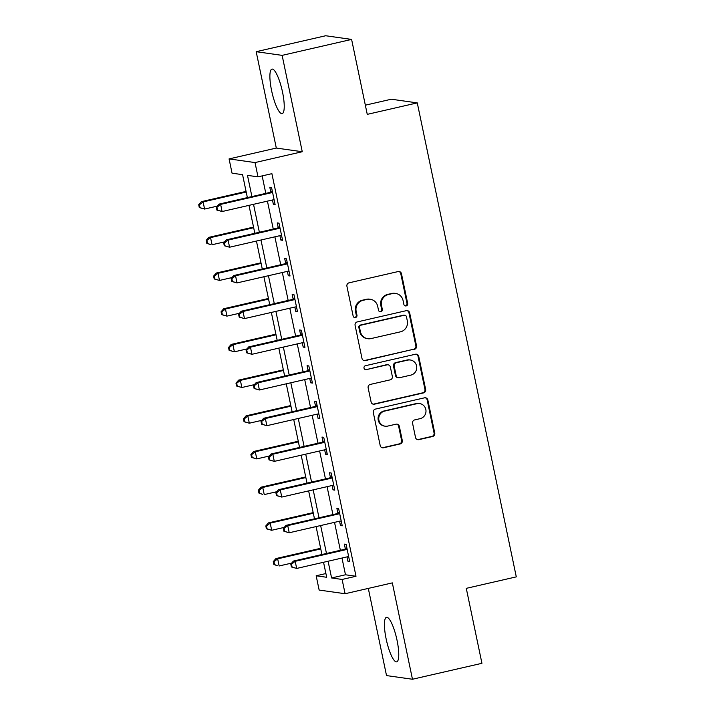 <?xml version="1.0" encoding="UTF-8"?>
<svg xmlns="http://www.w3.org/2000/svg" width="715" height="715" viewBox="0 0 715 715"><rect width="100%" height="100%" fill="white"/><g stroke="black" fill="none" stroke-linecap="round" stroke-linejoin="round"><path stroke-width="1.07" d="M406.192 305.913A2.011 1.948 98 0 0 407.693 303.509L401.473 273.738A2.878 2.789 98 0 0 398.157 271.557L349.063 282.827A2.878 2.789 98 0 0 346.918 286.259L353.139 316.039A2.011 1.948 98 0 0 355.453 317.558A2.011 1.948 98 0 0 356.955 315.154L356.15 311.302A9.197 8.92 98 0 1 363.006 300.336L367.099 299.397A9.197 8.92 98 0 1 377.699 306.36L378.503 310.212A2.011 1.948 98 0 0 380.827 311.731A2.011 1.948 98 0 0 382.319 309.336L381.515 305.484A9.197 8.92 98 0 1 388.37 294.509L392.464 293.57A9.197 8.92 98 0 1 403.063 300.532L403.868 304.384A2.011 1.948 98 0 0 406.192 305.913M405.155 305.859A2.011 1.948 98 0 0 406.987 303.41L400.766 273.631A2.878 2.789 98 0 0 398.791 271.486M354.417 317.505A2.011 1.948 98 0 0 356.258 315.056L355.453 311.204L356.15 311.302M379.79 311.686A2.011 1.948 98 0 0 381.622 309.238L380.818 305.385L381.515 305.484M397.057 640.354A22.835 5.175 -102.9 0 0 386.475 617.331A22.835 5.175 -102.9 0 0 386.118 638.808A22.835 5.175 -102.9 0 0 396.7 661.84A22.835 5.175 -102.9 0 0 397.057 640.354M282.532 92.137A22.835 5.175 -102.9 0 0 271.95 69.105A22.835 5.175 -102.9 0 0 271.593 90.591A22.835 5.175 -102.9 0 0 282.166 113.622A22.835 5.175 -102.9 0 0 282.532 92.137M415.522 437.482A2.878 2.789 98 0 0 418.838 439.654L432.611 436.499A2.878 2.789 98 0 0 434.756 433.067L427.847 399.998A2.878 2.789 98 0 0 424.531 397.817L375.438 409.087A2.878 2.789 98 0 0 373.293 412.519L380.201 445.588A2.878 2.789 98 0 0 383.517 447.769L400.159 443.944A2.878 2.789 98 0 0 402.295 440.52L399.336 426.363A2.878 2.789 98 0 0 396.03 424.192L387.78 426.077A7.686 7.454 98 0 1 378.753 418.901A7.686 7.454 98 0 1 384.643 411.089L416.97 403.671A7.686 7.454 98 0 1 425.988 410.839A7.686 7.454 98 0 1 420.098 418.659L414.709 419.902A2.878 2.789 98 0 0 412.573 423.325L415.522 437.482M341.993 558.049L345.488 574.78L356.007 576.263L342.11 579.454L345.095 593.727L319.149 590.063L316.164 575.79L326.683 577.273L323.546 562.276M351.601 39.414L282.13 55.368L256.185 51.695L325.656 35.75L351.601 39.414L367.26 114.364L417.274 102.889L516.293 576.871L466.278 588.347L481.937 663.306L412.466 679.25L392.329 582.886L345.095 593.727M256.185 51.695L276.312 148.068L302.257 151.732L282.13 55.368M302.257 151.732L255.023 162.573L257.999 176.855L247.479 175.363L251.912 196.562M356.007 576.263L271.897 173.665L257.999 176.855M414.405 349.331A2.878 2.789 98 0 0 416.55 345.899L409.641 312.83A2.878 2.789 98 0 0 406.326 310.659L357.223 321.929A2.878 2.789 98 0 0 355.087 325.352L361.996 358.43A2.878 2.789 98 0 0 365.302 360.601L413.699 349.233A2.878 2.789 98 0 0 415.844 345.801L408.935 312.732A2.878 2.789 98 0 0 406.96 310.587M418.74 356.41L425.648 389.487A2.878 2.789 98 0 1 423.512 392.91L374.41 404.181A2.878 2.789 98 0 1 371.103 402.009L368.145 387.852A2.878 2.789 98 0 1 370.281 384.429L390.193 379.853A2.878 2.789 98 0 0 392.338 376.43L390.372 367.036A2.878 2.789 98 0 0 387.065 364.856L366.33 369.619A2.011 1.948 98 0 1 363.971 367.742A2.011 1.948 98 0 1 365.517 365.696L415.433 354.238A2.878 2.789 98 0 1 418.74 356.41L418.043 356.311L424.951 389.389L425.648 389.487M368.305 588.4L386.52 675.586L412.466 679.25M262.155 175.899L265.801 193.372M267.428 201.13L273.264 229.068M274.882 236.826L280.718 264.756M282.336 272.513L288.172 300.443M289.798 308.21L295.635 336.139M297.252 343.897L303.089 371.827M304.706 379.585L310.542 407.523M312.16 415.281L317.996 443.211M319.623 450.968L325.459 478.907M327.077 486.665L332.913 514.594M334.531 522.352L340.367 550.291M272.46 199.977L273.371 204.356L275.123 204.597L271.548 187.464L269.796 187.223L270.762 191.861M279.914 235.664L280.834 240.043L282.586 240.294L279.002 223.16L277.25 222.91L278.224 227.558M287.367 271.36L288.288 275.74L290.04 275.981L286.456 258.848L284.704 258.607L285.678 263.245M294.83 307.048L295.742 311.427L297.494 311.677L293.919 294.544L292.167 294.294L293.132 298.942M302.284 342.744L303.196 347.115L304.947 347.365L301.373 330.232L299.621 329.99L300.586 334.629M309.738 378.432L310.659 382.811L312.41 383.061L308.826 365.928L307.075 365.678L308.049 370.325M317.201 414.128L318.112 418.498L319.864 418.749L316.289 401.616L314.529 401.365L315.503 406.013M324.655 449.815L325.566 454.195L327.318 454.436L323.743 437.312L321.991 437.062L322.957 441.709M332.109 485.512L333.02 489.882L334.781 490.132L331.197 472.999L329.445 472.749L330.419 477.397M339.562 521.199L340.483 525.579L342.235 525.82L338.651 508.687L336.899 508.445L337.873 513.084M347.025 556.887L347.937 561.266L349.689 561.516L346.114 544.383L344.362 544.133L345.327 548.78M417.274 102.889L391.328 99.215L365.338 105.185M325.906 573.546L316.164 575.79M247.363 197.608L242.573 174.674L232.053 173.182L229.077 158.909L255.023 162.573M276.312 148.068L229.077 158.909M328.096 561.239L331.59 577.961L342.11 579.454M253.53 204.32L259.366 232.25M260.984 240.017L266.82 267.946M268.447 275.704L274.283 303.634M275.901 311.391L281.737 339.33M283.355 347.088L289.191 375.018M290.817 382.775L296.654 410.714M298.271 418.472L304.107 446.401M305.725 454.159L311.561 482.098M313.179 489.855L319.015 517.785M320.642 525.543L326.478 553.473M321.929 554.518L316.093 526.589M314.475 518.831L308.639 490.892M307.012 483.134L301.185 455.205M299.558 447.447L293.722 419.517M292.104 411.751L286.268 383.821M284.65 376.063L278.814 348.134M277.188 340.376L271.351 312.437M269.734 304.679L263.898 276.75M262.28 268.992L256.444 241.053M254.826 233.296L248.99 205.366M345.488 574.78L331.59 577.961M273.371 204.356L274.998 203.981M280.834 240.043L282.452 239.668M288.288 275.74L289.906 275.364M295.742 311.427L297.369 311.052M303.196 347.115L304.822 346.748M310.659 382.811L312.276 382.436M318.112 418.498L319.739 418.132M325.566 454.195L327.193 453.819M333.02 489.882L334.647 489.507M340.483 525.579L342.101 525.203M347.937 561.266L349.564 560.891M395.627 293.436L394.921 293.338A9.197 8.92 98 0 0 391.766 293.472L392.464 293.57M380.818 305.385A9.197 8.92 98 0 1 387.673 294.41L391.766 293.472M370.254 299.254L369.557 299.156A9.197 8.92 98 0 0 366.393 299.29L367.099 299.397M355.453 311.204A9.197 8.92 98 0 1 362.308 300.237L366.393 299.29M363.971 360.575A2.878 2.789 98 0 0 364.605 360.503L413.699 349.233M406.46 316.79A2.011 1.948 98 0 0 404.145 315.27L361.048 325.164A2.011 1.948 98 0 0 359.547 327.559L360.396 331.626A9.197 8.92 98 0 0 370.996 338.588L400.454 331.823A9.197 8.92 98 0 0 407.309 320.856L406.46 316.79M404.833 315.235L404.136 315.136A2.011 1.948 98 0 0 403.439 315.172L404.145 315.27M367.841 338.722L367.135 338.624A9.197 8.92 98 0 1 359.699 331.528L358.85 327.461A2.011 1.948 98 0 1 360.342 325.057L403.439 315.172M373.078 404.154A2.878 2.789 98 0 0 373.713 404.082L422.806 392.812A2.878 2.789 98 0 0 424.951 389.389M388.048 364.82L387.351 364.721A2.878 2.789 98 0 0 386.359 364.757L366.33 369.619M410.857 375.107A7.686 7.454 98 0 0 410.365 360.003A7.686 7.454 98 0 0 407.729 360.119L396.333 362.728A2.878 2.789 98 0 0 394.197 366.16L396.155 375.545A2.878 2.789 98 0 0 399.471 377.726L410.857 375.107M410.365 360.003L409.668 359.904A7.686 7.454 98 0 0 407.023 360.02L407.729 360.119M398.478 377.77L397.781 377.672A2.878 2.789 98 0 1 395.458 375.447L393.491 366.062A2.878 2.789 98 0 1 395.636 362.63L407.023 360.02M418.043 356.311A2.878 2.789 98 0 0 416.058 354.166M419.607 403.555L418.91 403.457A7.686 7.454 98 0 0 416.264 403.564L416.97 403.671M385.135 426.194L384.429 426.095A7.686 7.454 98 0 1 383.946 410.991L416.264 403.564M382.185 447.733A2.878 2.789 98 0 0 382.811 447.67L399.453 443.845A2.878 2.789 98 0 0 401.598 440.422L398.639 426.265A2.878 2.789 98 0 0 396.664 424.12M417.506 439.627A2.878 2.789 98 0 0 418.141 439.555L431.914 436.391A2.878 2.789 98 0 0 434.059 432.968L427.15 399.9A2.878 2.789 98 0 0 425.166 397.746M246.067 191.406L201.344 201.666L203.096 201.916L204.588 209.057L217.11 206.179M246.201 192.022L203.096 201.916L199.405 204.812L198.707 204.713L199.297 207.573L200.003 207.672L199.405 204.812M200.003 207.672L204.588 209.057L199.297 207.573M198.707 204.713L201.344 201.666M271.2 192.782L269.448 192.541L218.87 204.15L220.631 204.392L271.2 192.782A2.931 2.842 98 0 0 272.201 192.335L272.513 192.112M216.94 207.287L220.631 204.392L222.115 211.533L216.833 210.049L217.53 210.147L216.94 207.287L216.234 207.189L216.833 210.049M274.158 199.959L273.774 199.887A2.931 2.842 98 0 0 272.692 199.923L222.115 211.533L217.53 210.147M269.448 192.541A2.931 2.842 98 0 0 270.44 192.094L272.245 190.825M274.167 200.003L273.255 199.851M218.87 204.15L216.234 207.189M253.53 227.093L208.798 237.362L210.55 237.612L212.042 244.744L224.564 241.876M253.655 227.71L210.55 237.612L206.858 240.508L206.161 240.41L206.76 243.261L207.457 243.359L206.858 240.508M207.457 243.359L210.29 244.503L206.76 243.261M206.161 240.41L208.798 237.362M260.984 262.789L216.252 273.05L218.012 273.3L219.496 280.441L232.026 277.563M261.109 263.406L218.012 273.3L214.321 276.196L213.615 276.097L214.214 278.957L214.911 279.056L214.321 276.196M214.911 279.056L219.496 280.441L214.214 278.957M213.615 276.097L216.252 273.05M268.438 298.477L223.715 308.746L225.466 308.987L226.959 316.128L239.48 313.259M268.572 299.093L225.466 308.987L221.775 311.892L221.069 311.785L221.668 314.645L222.374 314.743L221.775 311.892M222.374 314.743L226.959 316.128L221.668 314.645M221.069 311.785L223.715 308.746M278.662 228.478L276.902 228.228L226.333 239.838L228.085 240.088L278.662 228.478A2.931 2.842 98 0 0 279.654 228.031L279.976 227.808M224.394 242.984L228.085 240.088L229.578 247.22L224.287 245.737L224.993 245.835L224.394 242.984L223.688 242.886L224.287 245.737M281.612 235.646L281.227 235.584A2.931 2.842 98 0 0 280.146 235.61L229.578 247.22L224.993 245.835M276.902 228.228A2.931 2.842 98 0 0 277.903 227.781L279.708 226.512M281.621 235.7L280.718 235.548M226.333 239.838L223.688 242.886M286.116 264.166L284.364 263.915L233.787 275.525L235.539 275.776L286.116 264.166A2.931 2.842 98 0 0 287.108 263.719L287.43 263.495M231.848 278.671L235.539 275.776L237.031 282.917L231.74 281.433L232.446 281.531L231.848 278.671L231.151 278.573L231.74 281.433M289.066 271.343L288.69 271.271A2.931 2.842 98 0 0 287.609 271.307L237.031 282.917L232.446 281.531M284.364 263.915A2.931 2.842 98 0 0 285.356 263.478L287.162 262.208M289.083 271.387L288.172 271.235M233.787 275.525L231.151 278.573M293.57 299.862L291.818 299.612L241.241 311.222L242.993 311.472L293.57 299.862A2.931 2.842 98 0 0 294.562 299.415L294.884 299.192M239.302 314.368L242.993 311.472L244.485 318.604L239.203 317.12L239.9 317.219L239.302 314.368L238.604 314.269L239.203 317.12M296.528 307.03L296.144 306.967A2.931 2.842 98 0 0 295.063 306.994L244.485 318.604L239.9 317.219M291.818 299.612A2.931 2.842 98 0 0 292.81 299.165L294.616 297.896M296.537 307.084L295.626 306.923M241.241 311.222L238.604 314.269M275.892 334.164L231.168 344.433L232.92 344.684L234.413 351.825L246.934 348.947M276.026 334.79L232.92 344.684L229.229 347.579L228.532 347.481L229.122 350.332L229.828 350.43L229.229 347.579M229.828 350.43L234.413 351.825L229.122 350.332M228.532 347.481L231.168 344.433M301.024 335.55L299.272 335.299L248.695 346.909L250.456 347.159L301.024 335.55A2.931 2.842 98 0 0 302.025 335.103L302.347 334.879M246.764 350.055L250.456 347.159L251.939 354.3L246.657 352.817L247.354 352.915L246.764 350.055L246.058 349.957L246.657 352.817M303.982 342.717L303.598 342.655A2.931 2.842 98 0 0 302.517 342.691L251.939 354.3L247.354 352.915M299.272 335.299A2.931 2.842 98 0 0 300.264 334.861L302.07 333.583M303.991 342.771L303.08 342.619M248.695 346.909L246.058 349.957M283.355 369.861L238.622 380.13L240.374 380.371L241.867 387.512L254.388 384.634M283.48 370.477L240.374 380.371L236.683 383.267L235.986 383.169L236.585 386.029L237.282 386.127L236.683 383.267M237.282 386.127L241.867 387.512L236.585 386.029M235.986 383.169L238.622 380.13M290.808 405.548L246.085 415.817L247.837 416.067L249.329 423.209L261.851 420.331M290.933 406.174L247.837 416.067L244.146 418.963L243.44 418.865L244.038 421.716L244.736 421.814L244.146 418.963M244.736 421.814L249.329 423.209L244.038 421.716M243.44 418.865L246.085 415.817M298.262 441.244L253.539 451.514L255.291 451.755L256.783 458.896L269.305 456.018M298.396 441.861L255.291 451.755L251.6 454.651L250.894 454.552L251.492 457.412L252.198 457.511L251.6 454.651M252.198 457.511L256.783 458.896L251.492 457.412M250.894 454.552L253.539 451.514M305.716 476.932L260.993 487.201L262.745 487.451L264.237 494.583L276.759 491.714M305.85 477.557L262.745 487.451L259.053 490.347L258.356 490.249L258.955 493.1L259.652 493.198L259.053 490.347M259.652 493.198L262.485 494.342L258.955 493.1M258.356 490.249L260.993 487.201M313.179 512.628L268.447 522.888L270.199 523.139L271.691 530.28L284.221 527.402M313.304 513.245L270.199 523.139L266.507 526.034L265.81 525.936L266.409 528.796L267.106 528.894L266.507 526.034M267.106 528.894L271.691 530.28L266.409 528.796M265.81 525.936L268.447 522.888M308.487 371.237L306.726 370.996L256.158 382.605L257.909 382.856L308.487 371.237A2.931 2.842 98 0 0 309.479 370.799L309.801 370.567M254.218 385.751L257.909 382.856L259.402 389.988L254.111 388.504L254.817 388.603L254.218 385.751L253.512 385.653L254.111 388.504M311.436 378.414L311.052 378.351A2.931 2.842 98 0 0 309.97 378.378L259.402 389.988L254.817 388.603M306.726 370.996A2.931 2.842 98 0 0 307.727 370.549L309.532 369.28M311.445 378.467L310.542 378.306M256.158 382.605L253.512 385.653M315.941 406.933L314.189 406.683L263.612 418.293L265.363 418.543L315.941 406.933A2.931 2.842 98 0 0 316.933 406.486L317.254 406.263M261.672 421.439L265.363 418.543L266.856 425.684L261.565 424.192L262.271 424.299L261.672 421.439L260.975 421.341L261.565 424.192M318.89 414.101L318.515 414.039A2.931 2.842 98 0 0 317.433 414.074L266.856 425.684L262.271 424.299M314.189 406.683A2.931 2.842 98 0 0 315.181 406.236L316.986 404.967M318.908 414.155L317.996 414.003M263.612 418.293L260.975 421.341M323.394 442.621L321.643 442.379L271.065 453.989L272.817 454.231L323.394 442.621A2.931 2.842 98 0 0 324.387 442.183L324.708 441.95M269.126 457.126L272.817 454.231L274.31 461.372L269.028 459.888L269.725 459.986L269.126 457.126L268.429 457.028L269.028 459.888M326.353 449.798L325.969 449.735A2.931 2.842 98 0 0 324.887 449.762L274.31 461.372L269.725 459.986M321.643 442.379A2.931 2.842 98 0 0 322.635 441.933L324.44 440.663M326.362 449.842L325.45 449.69M271.065 453.989L268.429 457.028M330.848 478.317L329.097 478.067L278.528 489.677L280.28 489.927L330.848 478.317A2.931 2.842 98 0 0 331.849 477.87L332.171 477.647M276.589 492.823L280.28 489.927L281.773 497.068L276.482 495.575L277.179 495.674L276.589 492.823L275.883 492.724L276.482 495.575M333.807 485.485L333.422 485.422A2.931 2.842 98 0 0 332.341 485.458L281.773 497.068L277.179 495.674M329.097 478.067A2.931 2.842 98 0 0 330.098 477.62L331.903 476.351M333.816 485.539L332.913 485.387M278.528 489.677L275.883 492.724M338.311 514.005L336.559 513.763L285.982 525.373L287.734 525.614L338.311 514.005A2.931 2.842 98 0 0 339.303 513.567L339.625 513.334M284.043 528.51L287.734 525.614L289.226 532.755L283.935 531.272L284.642 531.37L284.043 528.51L283.346 528.412L283.935 531.272M341.261 521.181L340.876 521.11A2.931 2.842 98 0 0 339.804 521.146L289.226 532.755L284.642 531.37M336.559 513.763A2.931 2.842 98 0 0 337.552 513.316L339.357 512.047M341.269 521.226L340.367 521.074M285.982 525.373L283.346 528.412M320.633 548.316L275.91 558.585L277.661 558.835L279.154 565.967L291.675 563.098M320.758 548.932L277.661 558.835L273.97 561.731L273.264 561.633L273.863 564.484L274.569 564.582L273.97 561.731M274.569 564.582L277.393 565.726L273.863 564.484M273.264 561.633L275.91 558.585M345.765 549.701L344.013 549.451L293.436 561.061L295.188 561.311L345.765 549.701A2.931 2.842 98 0 0 346.757 549.254L347.079 549.031M291.497 564.207L295.188 561.311L296.68 568.443L291.398 566.959L292.095 567.058L291.497 564.207L290.799 564.108L291.398 566.959M348.723 556.869L348.339 556.806A2.931 2.842 98 0 0 347.258 556.833L296.68 568.443L292.095 567.058M344.013 549.451A2.931 2.842 98 0 0 345.005 549.004L346.811 547.735M348.732 556.922L347.821 556.771M293.436 561.061L290.799 564.108M406.987 303.41L407.693 303.509M356.258 315.056L356.955 315.154M381.622 309.238L382.319 309.336M387.673 294.41L388.37 294.509M362.308 300.237L363.006 300.336M400.766 273.631L401.473 273.738M364.605 360.503L365.302 360.601M408.935 312.732L409.641 312.83M415.844 345.801L416.55 345.899M360.342 325.057L361.048 325.164M358.85 327.461L359.547 327.559M359.699 331.528L360.396 331.626M422.806 392.812L423.512 392.91M373.713 404.082L374.41 404.181M386.359 364.757L387.065 364.856M395.636 362.63L396.333 362.728M393.491 366.062L394.197 366.16M395.458 375.447L396.155 375.545M383.946 410.991L384.643 411.089M398.639 426.265L399.336 426.363M401.598 440.422L402.295 440.52M399.453 443.845L400.159 443.944M382.811 447.67L383.517 447.769M427.15 399.9L427.847 399.998M434.059 432.968L434.756 433.067M431.914 436.391L432.611 436.499M418.141 439.555L418.838 439.654M272.201 192.335L270.44 192.094M279.654 228.031L277.903 227.781M287.108 263.719L285.356 263.478M294.562 299.415L292.81 299.165M302.025 335.103L300.264 334.861M309.479 370.799L307.727 370.549M316.933 406.486L315.181 406.236M324.387 442.183L322.635 441.933M331.849 477.87L330.098 477.62M339.303 513.567L337.552 513.316M346.757 549.254L345.005 549.004"/></g></svg>
